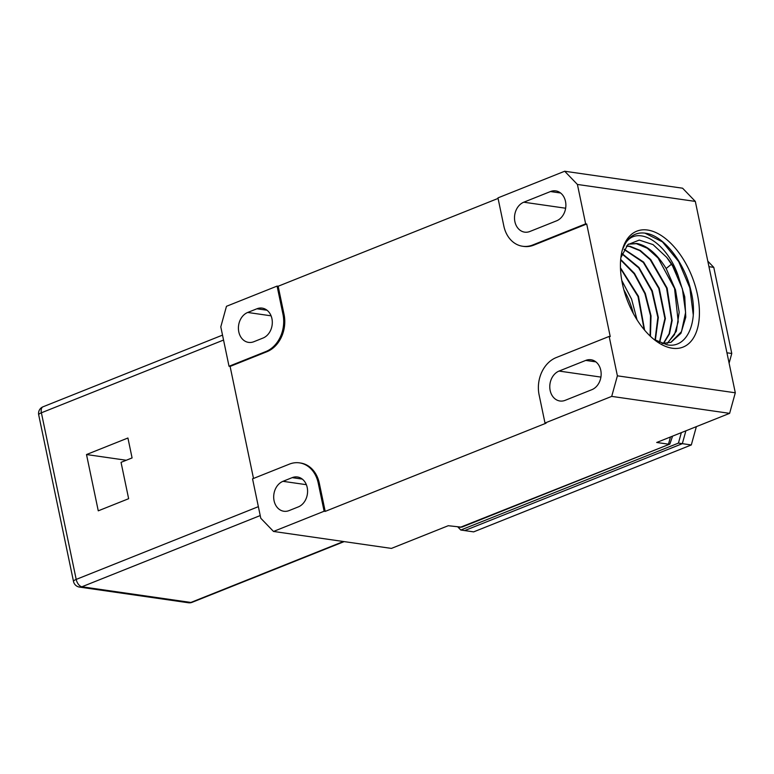 <?xml version="1.0" encoding="UTF-8"?>
<svg xmlns="http://www.w3.org/2000/svg" width="774" height="774" viewBox="0 0 774 774"><rect width="100%" height="100%" fill="white"/><g stroke="black" fill="none" stroke-linecap="round" stroke-linejoin="round"><path stroke-width="1.16" d="M260.78 518.241L273.512 531.448L324.122 511.237L318.24 483.092A29.712 23.607 -81.8 0 0 299.47 462.862A29.712 23.607 -81.8 0 0 289.36 464.139L252.547 478.835L260.78 518.241M289.089 510.588L298.29 506.912A15.451 12.278 -81.8 0 0 307.578 490.726A15.451 12.278 -81.8 0 0 297.439 476.987A15.451 12.278 -81.8 0 0 292.175 477.645L282.974 481.322A15.451 12.278 -81.8 0 0 273.696 497.508A15.451 12.278 -81.8 0 0 283.835 511.246A15.451 12.278 -81.8 0 0 289.089 510.588M282.965 314.234L277.092 286.09L226.472 306.301L220.793 326.86L229.027 366.266L265.84 351.56A29.712 23.607 -81.8 0 0 282.965 314.234L284.039 314.389A29.712 23.607 -81.8 0 1 266.914 351.715L230.101 366.421L229.027 366.266M247.699 312.464L256.9 308.787A15.451 12.278 98.2 0 1 262.163 308.12A15.451 12.278 98.2 0 1 272.303 321.868A15.451 12.278 98.2 0 1 263.015 338.054L253.814 341.731A15.451 12.278 98.2 0 1 248.56 342.389A15.451 12.278 98.2 0 1 238.421 328.64A15.451 12.278 98.2 0 1 247.699 312.464L271.074 315.821M564.681 171.238L682.591 188.208L695.323 201.414L577.414 184.454L564.681 171.238L497.963 197.883L503.835 226.027A29.712 23.607 -81.8 0 0 522.614 246.258A29.712 23.607 -81.8 0 0 532.725 244.99L533.799 245.135A29.712 23.607 -81.8 0 1 523.688 246.413L522.614 246.258M577.414 184.454L585.637 223.85L532.725 244.99M523.785 202.208A15.451 12.278 -81.8 0 0 514.507 218.394A15.451 12.278 -81.8 0 0 524.646 232.142A15.451 12.278 -81.8 0 0 529.9 231.474L556.593 220.822A15.451 12.278 -81.8 0 0 565.871 204.636A15.451 12.278 -81.8 0 0 555.732 190.888A15.451 12.278 -81.8 0 0 550.478 191.546L523.785 202.208L565.639 208.225M670.468 436.971L668.484 444.17L656.691 442.476L729.621 413.355L611.712 396.385L617.391 375.825L609.157 336.429L556.245 357.559A29.712 23.607 -81.8 0 0 539.11 394.885L544.993 423.03L546.067 423.185L325.196 511.391L324.122 511.237M611.712 396.385L544.993 423.03M585.754 360.413A15.451 12.278 -81.8 0 1 591.007 359.746A15.451 12.278 -81.8 0 1 601.146 373.494A15.451 12.278 -81.8 0 1 591.868 389.68L565.175 400.332A15.451 12.278 98.2 0 1 559.921 401A15.451 12.278 98.2 0 1 549.782 387.252A15.451 12.278 98.2 0 1 559.06 371.065L585.754 360.413L595.874 361.864M273.512 531.448L391.421 548.408L448.243 525.72L461.749 527.181L669.849 444.083L672.567 436.139M695.323 201.414L735.3 392.795L729.621 413.355M460.037 527.413L669.849 444.083M253.504 478.458L230.101 366.421M277.092 286.09L278.156 286.245L498.069 198.425M735.3 392.795L617.391 375.825M609.157 336.429L610.231 336.584L586.711 224.005L533.799 245.135M585.637 223.85L586.711 224.005M647.577 230.033A62.404 34.462 -111.8 0 1 697.442 294.536A62.404 34.462 -111.8 0 1 672.277 348.232A62.404 34.462 -111.8 0 1 656.062 341.015A62.404 34.462 -111.8 0 1 621.387 254.191A62.404 34.462 -111.8 0 1 647.577 230.033M318.24 483.092L319.314 483.247L325.196 511.391M319.314 483.247A29.712 23.607 -81.8 0 0 300.544 463.016L299.47 462.862M278.156 286.245L284.039 314.389M653.972 339.409L666.995 344.778C687.022 349.006 699.154 321.907 690.795 290.192C684.38 262.26 663.744 235.886 646.077 233.303C641.007 232.423 636.489 233.226 632.513 235.702A60.179 33.234 -111.8 0 0 623.293 247.961C632.551 222.235 665.785 239.543 678.092 275.505L684.738 296.771L685.774 317.224L680.946 333.323L671.019 342.302L662.022 343.492M670.787 342.398L681.488 331.649L685.619 312.406L682.378 288.808L672.587 265.956L666.675 257.336A53.493 29.538 -111.8 0 1 678.092 275.505M666.675 257.336L653.014 244.594L639.237 240.075L627.83 244.661L620.883 257.587M667.42 343.317L676.321 331.272L679.175 312.27L675.518 289.931L666.153 268.52C657.116 253.94 647.335 245.59 636.809 243.481L628.391 244.139M693.262 314.873L689.837 287.899L678.682 261.593L662.438 241.865L644.916 233.129M644.181 329.666L638.008 296.51L620.487 268.462M644.616 330.179L638.463 296.316L620.467 267.794M650.083 335.984L650.537 315.705L644.868 293.636L634.216 273.841L620.651 259.938M650.441 336.322L651.031 315.831L645.322 293.443L634.486 273.396L620.69 259.464M655.027 340.076L657.861 317.417L651.824 291.043L638.666 267.862L622.006 253.949M655.336 340.27L658.335 317.495L652.289 290.86L638.976 267.494L622.132 253.611M621.783 280.459L631.594 299.161L637.031 319.817M633.316 313.46A53.493 29.538 68.2 0 0 623.873 289.834M659.39 342.418L664.914 318.482L658.771 288.392L643.31 262.444L624.086 249.489M659.661 342.543L665.379 318.549L659.235 288.218L643.62 262.086L624.231 249.238M663.25 343.579L669.113 333.797L671.716 320.33L666.578 288.083L650.199 259.677L639.827 250.65L629.446 246.422L626.398 246.171M663.521 343.588L669.481 333.875L672.161 320.436L667.12 288.102L650.721 259.561L640.321 250.486L629.901 246.238L626.553 245.997M667.169 343.356L674.396 334.774L678.227 321.732L674.541 288.441L658.055 258.003L647.238 248.222L636.344 243.665L628.343 244.187M457.995 527.123L460.791 530.026L473.659 531.873L691.308 444.953L696.368 426.638M691.308 444.953L682.339 443.666L464.69 530.587L682.339 443.666L685.88 430.818L682.339 443.666L678.44 443.105L681.333 432.637M678.44 443.105L460.791 530.026M726.941 352.789L731.769 353.486L729.108 363.141M707.804 261.157L713.783 267.369L731.769 353.486M708.955 266.672L713.783 267.369M132.083 457.927L121.044 462.339L128.639 498.698L98.269 510.83L86.504 454.541L127.923 438.007L132.083 457.927M223.551 340.047L41.39 412.794A7.13 1.8 168.2 0 0 38.7 414.874A7.13 7.13 0 0 1 43.034 406.785A7.13 3.938 68.2 0 0 41.39 412.794L76.2 579.407A7.13 3.938 68.2 0 0 81.899 586.779L190.878 602.453A7.13 5.67 98.2 0 1 188.45 602.762A7.13 7.13 0 0 0 192.107 602.317L344.14 541.606M260.219 515.561L81.899 586.779A7.13 5.67 98.2 0 1 79.47 587.079L188.45 602.762M258.361 506.66L76.2 579.407A7.13 1.8 168.2 0 0 73.511 581.477A7.13 7.13 0 0 0 79.47 587.079M126.249 460.259L86.504 454.541M267.02 310.239L256.9 308.787M550.478 191.546L560.589 193.007M282.974 481.322L306.349 484.679M292.175 477.645L302.295 479.096M600.914 377.093L559.06 371.065M265.84 351.56L266.914 351.715M671.493 264.166L666.153 268.52M343.472 541.51L190.878 602.453A7.13 3.938 68.2 0 0 192.107 602.317M38.7 414.874L73.511 581.477M43.034 406.785L222.525 335.113"/></g></svg>
